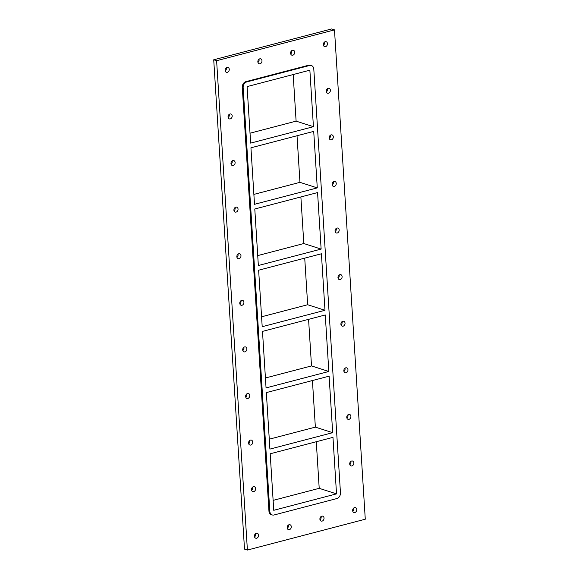 <?xml version="1.0" encoding="UTF-8"?>
<svg xmlns="http://www.w3.org/2000/svg" width="579" height="579" viewBox="0 0 579 579"><rect width="100%" height="100%" fill="white"/><g stroke="black" fill="none" stroke-linecap="round" stroke-linejoin="round"><path stroke-width="0.87" d="M328.163 88.297A2.569 2.012 -72.2 0 1 329.104 88.319A2.569 2.012 -72.2 0 1 330.363 90.802A2.569 2.012 -72.2 0 1 328.474 93.226A2.569 2.012 -72.2 0 1 327.533 93.205A2.569 2.012 -72.2 0 1 326.274 90.722A2.569 2.012 -72.2 0 1 328.163 88.297M326.361 91.909A2.569 2.012 107.8 0 0 327.388 88.688M331.094 134.885A2.569 2.012 -72.2 0 1 332.035 134.907A2.569 2.012 -72.2 0 1 333.294 137.389A2.569 2.012 -72.2 0 1 331.405 139.814A2.569 2.012 -72.2 0 1 330.464 139.792A2.569 2.012 -72.2 0 1 329.205 137.31A2.569 2.012 -72.2 0 1 331.094 134.885M329.292 138.497A2.569 2.012 107.8 0 0 330.32 135.276M334.025 181.48A2.569 2.012 -72.2 0 1 334.966 181.495A2.569 2.012 -72.2 0 1 336.225 183.977A2.569 2.012 -72.2 0 1 334.336 186.402A2.569 2.012 -72.2 0 1 333.395 186.387A2.569 2.012 -72.2 0 1 332.136 183.905A2.569 2.012 -72.2 0 1 334.025 181.48M332.223 185.092A2.569 2.012 107.8 0 0 333.251 181.864M336.956 228.068A2.569 2.012 -72.2 0 1 337.897 228.083A2.569 2.012 -72.2 0 1 339.156 230.565A2.569 2.012 -72.2 0 1 337.267 232.99A2.569 2.012 -72.2 0 1 336.327 232.975A2.569 2.012 -72.2 0 1 335.067 230.493A2.569 2.012 -72.2 0 1 336.956 228.068M335.154 231.68A2.569 2.012 107.8 0 0 336.182 228.459M339.887 274.656A2.569 2.012 -72.2 0 1 340.828 274.678A2.569 2.012 -72.2 0 1 342.088 277.16A2.569 2.012 -72.2 0 1 340.199 279.577A2.569 2.012 -72.2 0 1 339.258 279.563A2.569 2.012 -72.2 0 1 337.998 277.08A2.569 2.012 -72.2 0 1 339.887 274.656M338.085 278.267A2.569 2.012 107.8 0 0 339.113 275.047M342.819 321.244A2.569 2.012 -72.2 0 1 343.76 321.265A2.569 2.012 -72.2 0 1 345.019 323.748A2.569 2.012 -72.2 0 1 343.13 326.172A2.569 2.012 -72.2 0 1 342.189 326.151A2.569 2.012 -72.2 0 1 340.93 323.668A2.569 2.012 -72.2 0 1 342.819 321.244M341.017 324.855A2.569 2.012 107.8 0 0 342.044 321.635M345.75 367.831A2.569 2.012 -72.2 0 1 346.691 367.853A2.569 2.012 -72.2 0 1 347.95 370.336A2.569 2.012 -72.2 0 1 346.061 372.76A2.569 2.012 -72.2 0 1 345.12 372.738A2.569 2.012 -72.2 0 1 343.861 370.256A2.569 2.012 -72.2 0 1 345.75 367.831M343.948 371.443A2.569 2.012 107.8 0 0 344.975 368.222M348.681 414.426A2.569 2.012 -72.2 0 1 349.622 414.441A2.569 2.012 -72.2 0 1 350.881 416.923A2.569 2.012 -72.2 0 1 348.992 419.348A2.569 2.012 -72.2 0 1 348.051 419.334A2.569 2.012 -72.2 0 1 346.792 416.851A2.569 2.012 -72.2 0 1 348.681 414.426M346.879 418.038A2.569 2.012 107.8 0 0 347.907 414.81M351.612 461.014A2.569 2.012 -72.2 0 1 352.553 461.029A2.569 2.012 -72.2 0 1 353.812 463.511A2.569 2.012 -72.2 0 1 351.923 465.936A2.569 2.012 -72.2 0 1 350.983 465.921A2.569 2.012 -72.2 0 1 349.723 463.439A2.569 2.012 -72.2 0 1 351.612 461.014M349.81 464.626A2.569 2.012 107.8 0 0 350.838 461.405M253.414 486.7A2.569 2.012 -72.2 0 1 254.347 486.722A2.569 2.012 -72.2 0 1 255.614 489.204A2.569 2.012 -72.2 0 1 253.725 491.622A2.569 2.012 -72.2 0 1 252.784 491.607A2.569 2.012 -72.2 0 1 251.518 489.125A2.569 2.012 -72.2 0 1 253.414 486.7M251.612 490.312A2.569 2.012 107.8 0 0 252.639 487.091M250.483 440.112A2.569 2.012 -72.2 0 1 251.416 440.127A2.569 2.012 -72.2 0 1 252.683 442.609A2.569 2.012 -72.2 0 1 250.794 445.034A2.569 2.012 -72.2 0 1 249.853 445.019A2.569 2.012 -72.2 0 1 248.586 442.537A2.569 2.012 -72.2 0 1 250.483 440.112M248.681 443.724A2.569 2.012 107.8 0 0 249.708 440.503M247.551 393.525A2.569 2.012 -72.2 0 1 248.485 393.539A2.569 2.012 -72.2 0 1 249.752 396.022A2.569 2.012 -72.2 0 1 247.863 398.446A2.569 2.012 -72.2 0 1 246.922 398.432A2.569 2.012 -72.2 0 1 245.655 395.949A2.569 2.012 -72.2 0 1 247.551 393.525M245.749 397.136A2.569 2.012 107.8 0 0 246.777 393.908M244.62 346.937A2.569 2.012 -72.2 0 1 245.554 346.951A2.569 2.012 -72.2 0 1 246.82 349.434A2.569 2.012 -72.2 0 1 244.931 351.858A2.569 2.012 -72.2 0 1 243.991 351.837A2.569 2.012 -72.2 0 1 242.724 349.354A2.569 2.012 -72.2 0 1 244.62 346.937M242.818 350.541A2.569 2.012 107.8 0 0 243.846 347.32M241.689 300.342A2.569 2.012 -72.2 0 1 242.623 300.363A2.569 2.012 -72.2 0 1 243.889 302.846A2.569 2.012 -72.2 0 1 242 305.271A2.569 2.012 -72.2 0 1 241.059 305.249A2.569 2.012 -72.2 0 1 239.793 302.766A2.569 2.012 -72.2 0 1 241.689 300.342M239.887 303.953A2.569 2.012 107.8 0 0 240.915 300.733M238.758 253.754A2.569 2.012 -72.2 0 1 239.692 253.776A2.569 2.012 -72.2 0 1 240.958 256.258A2.569 2.012 -72.2 0 1 239.069 258.675A2.569 2.012 -72.2 0 1 238.128 258.661A2.569 2.012 -72.2 0 1 236.862 256.179A2.569 2.012 -72.2 0 1 238.758 253.754M236.956 257.365A2.569 2.012 107.8 0 0 237.983 254.145M235.827 207.166A2.569 2.012 -72.2 0 1 236.76 207.181A2.569 2.012 -72.2 0 1 238.027 209.663A2.569 2.012 -72.2 0 1 236.138 212.088A2.569 2.012 -72.2 0 1 235.197 212.073A2.569 2.012 -72.2 0 1 233.93 209.591A2.569 2.012 -72.2 0 1 235.827 207.166M234.025 210.778A2.569 2.012 107.8 0 0 235.052 207.557M232.896 160.578A2.569 2.012 -72.2 0 1 233.829 160.593A2.569 2.012 -72.2 0 1 235.096 163.075A2.569 2.012 -72.2 0 1 233.207 165.5A2.569 2.012 -72.2 0 1 232.266 165.485A2.569 2.012 -72.2 0 1 230.999 163.003A2.569 2.012 -72.2 0 1 232.896 160.578M231.093 164.19A2.569 2.012 107.8 0 0 232.121 160.962M229.964 113.991A2.569 2.012 -72.2 0 1 230.898 114.005A2.569 2.012 -72.2 0 1 232.165 116.488A2.569 2.012 -72.2 0 1 230.276 118.912A2.569 2.012 -72.2 0 1 229.335 118.89A2.569 2.012 -72.2 0 1 228.068 116.408A2.569 2.012 -72.2 0 1 229.964 113.991M228.162 117.595A2.569 2.012 107.8 0 0 229.19 114.374M321.808 516.164A2.569 2.012 -72.2 0 1 322.749 516.186A2.569 2.012 -72.2 0 1 324.016 518.668A2.569 2.012 -72.2 0 1 322.119 521.093A2.569 2.012 -72.2 0 1 321.179 521.071A2.569 2.012 -72.2 0 1 319.919 518.589A2.569 2.012 -72.2 0 1 321.808 516.164M320.006 519.776A2.569 2.012 107.8 0 0 321.041 516.555M289.08 524.726A2.569 2.012 -72.2 0 1 290.014 524.748A2.569 2.012 -72.2 0 1 291.28 527.23A2.569 2.012 -72.2 0 1 289.384 529.655A2.569 2.012 -72.2 0 1 288.451 529.633A2.569 2.012 -72.2 0 1 287.184 527.151A2.569 2.012 -72.2 0 1 289.08 524.726M287.271 528.337A2.569 2.012 107.8 0 0 288.306 525.117M259.768 58.834A2.569 2.012 -72.2 0 1 260.702 58.855A2.569 2.012 -72.2 0 1 261.969 61.338A2.569 2.012 -72.2 0 1 260.072 63.762A2.569 2.012 -72.2 0 1 259.139 63.741A2.569 2.012 -72.2 0 1 257.872 61.258A2.569 2.012 -72.2 0 1 259.768 58.834M257.959 62.445A2.569 2.012 107.8 0 0 258.994 59.224M292.496 50.272A2.569 2.012 -72.2 0 1 293.437 50.293A2.569 2.012 -72.2 0 1 294.704 52.776A2.569 2.012 -72.2 0 1 292.808 55.2A2.569 2.012 -72.2 0 1 291.874 55.179A2.569 2.012 -72.2 0 1 290.607 52.696A2.569 2.012 -72.2 0 1 292.496 50.272M290.694 53.883A2.569 2.012 107.8 0 0 291.729 50.663M227.033 67.396A2.569 2.012 -72.2 0 1 227.967 67.417A2.569 2.012 -72.2 0 1 229.233 69.9A2.569 2.012 -72.2 0 1 227.344 72.324A2.569 2.012 -72.2 0 1 226.403 72.303A2.569 2.012 -72.2 0 1 225.137 69.82A2.569 2.012 -72.2 0 1 227.033 67.396M225.231 71.007A2.569 2.012 107.8 0 0 226.259 67.786M256.345 533.288A2.569 2.012 -72.2 0 1 257.279 533.31A2.569 2.012 -72.2 0 1 258.545 535.792A2.569 2.012 -72.2 0 1 256.656 538.217A2.569 2.012 -72.2 0 1 255.715 538.195A2.569 2.012 -72.2 0 1 254.449 535.713A2.569 2.012 -72.2 0 1 256.345 533.288M254.543 536.899A2.569 2.012 107.8 0 0 255.571 533.679M354.543 507.602A2.569 2.012 -72.2 0 1 355.484 507.624A2.569 2.012 -72.2 0 1 356.744 510.106A2.569 2.012 -72.2 0 1 354.855 512.524A2.569 2.012 -72.2 0 1 353.914 512.509A2.569 2.012 -72.2 0 1 352.654 510.027A2.569 2.012 -72.2 0 1 354.543 507.602M352.741 511.214A2.569 2.012 107.8 0 0 353.769 507.993M325.232 41.71A2.569 2.012 -72.2 0 1 326.172 41.724A2.569 2.012 -72.2 0 1 327.432 44.214A2.569 2.012 -72.2 0 1 325.543 46.631A2.569 2.012 -72.2 0 1 324.602 46.617A2.569 2.012 -72.2 0 1 323.343 44.134A2.569 2.012 -72.2 0 1 325.232 41.71M323.429 45.321A2.569 2.012 107.8 0 0 324.457 42.101M334.488 29.876L216.611 60.708L213.723 59.789L331.601 28.95L334.488 29.876L365.277 519.211L247.399 550.05L244.512 549.124L213.723 59.789M216.611 60.708L247.399 550.05M268.946 511.047A4.893 3.836 107.8 0 0 271.392 514.673L272.253 514.948A4.893 3.836 -72.2 0 1 269.814 511.322L268.946 511.047L242.29 87.357L243.158 87.639A4.893 3.836 -72.2 0 1 246.799 81.914L245.93 81.639A4.893 3.836 107.8 0 0 242.29 87.357M308.708 65.217L309.577 65.492A4.893 3.836 -72.2 0 1 311.364 65.528L310.496 65.253A4.893 3.836 107.8 0 0 308.708 65.217L245.93 81.639M311.364 65.528A4.893 3.836 -72.2 0 1 313.804 69.154L340.459 492.845A4.893 3.836 -72.2 0 1 336.819 498.562L274.041 514.984A4.893 3.836 -72.2 0 1 272.253 514.948M309.577 65.492L246.799 81.914M243.158 87.639L269.814 511.322M270.19 453.784L332.968 437.362L336.522 493.873L273.751 510.294L270.19 453.784M266.34 392.591L329.118 376.169L332.672 432.679L269.901 449.101L266.34 392.591M262.49 331.391L325.268 314.969L328.829 371.479L266.05 387.901L262.49 331.391M258.639 270.198L321.417 253.776L324.978 310.286L262.2 326.701L258.639 270.198M254.789 208.997L317.567 192.575L321.128 249.086L258.35 265.508L254.789 208.997M250.939 147.804L313.717 131.382L317.278 187.893L254.499 204.307L250.939 147.804M313.427 126.692L250.649 143.114L247.088 86.604L309.866 70.182L313.427 126.692L296.108 121.141L293.177 74.553M273.122 500.379L319.21 488.321L316.279 441.734M319.21 488.321L336.522 493.873M269.271 439.186L315.36 427.128L312.428 380.533M315.36 427.128L332.672 432.679M265.421 377.986L311.509 365.928L308.578 319.34M311.509 365.928L328.829 371.479M261.57 316.793L307.659 304.735L304.728 258.14M307.659 304.735L324.978 310.286M257.72 255.592L303.809 243.535L300.877 196.947M303.809 243.535L321.128 249.086M253.87 194.399L299.958 182.342L297.027 135.747M299.958 182.342L317.278 187.893M250.027 133.199L296.108 121.141"/></g></svg>
